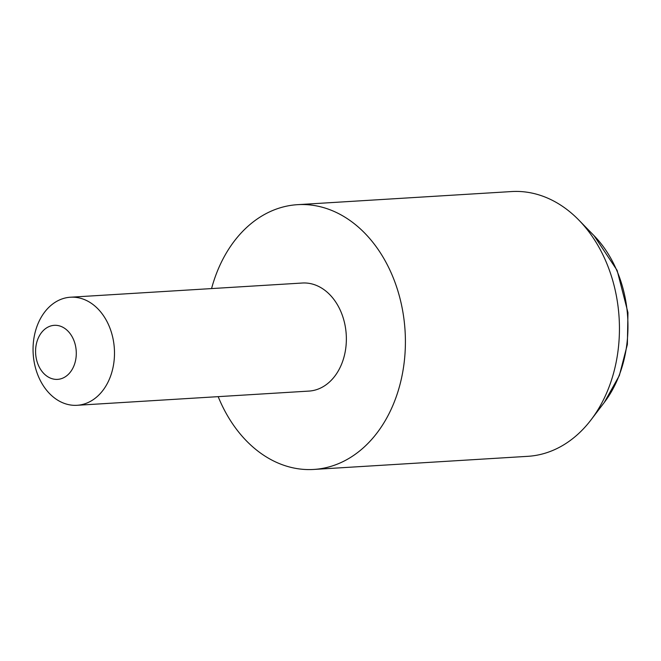 <?xml version="1.0" encoding="UTF-8"?>
<svg xmlns="http://www.w3.org/2000/svg" width="661" height="661" viewBox="0 0 661 661"><rect width="100%" height="100%" fill="white"/><g stroke="black" fill="none" stroke-linecap="round" stroke-linejoin="round"><path stroke-width="0.99" d="M57.3 325.443A27.068 20.334 -93.5 0 0 35.62 349.586A27.068 20.334 -93.5 0 0 54.574 379.257A27.068 20.334 -93.5 0 0 76.246 355.114A27.068 20.334 -93.5 0 0 57.3 325.443M71.041 405.069A54.136 40.66 86.5 0 1 33.05 349.735A54.136 40.66 86.5 0 1 70.463 297.219A54.136 40.66 86.5 0 1 76.494 297.45A54.136 40.66 86.5 0 1 114.493 352.784A54.136 40.66 86.5 0 1 77.081 405.292A54.136 40.66 86.5 0 1 71.041 405.069M77.081 405.292L308.951 391.089A54.136 40.66 -93.5 0 0 346.364 338.581A54.136 40.66 -93.5 0 0 308.373 283.247A54.136 40.66 -93.5 0 0 302.333 283.024L70.463 297.219M218.18 396.65A132.638 99.621 -93.5 0 0 298.962 468.889A132.638 99.621 -93.5 0 0 313.752 469.442L527.792 456.33A132.638 99.621 -93.5 0 0 591.108 419.768A132.638 99.621 -93.5 0 0 578.887 220.121A132.638 99.621 -93.5 0 0 526.363 192.111A132.638 99.621 -93.5 0 0 511.573 191.558L297.533 204.67A132.638 99.621 -93.5 0 0 211.561 288.576M313.752 469.442A132.638 99.621 -93.5 0 0 405.408 340.795A132.638 99.621 -93.5 0 0 312.322 205.224A132.638 99.621 -93.5 0 0 297.533 204.67M591.108 419.768L604.303 402.425A110.759 83.187 -93.5 0 0 594.09 235.721L578.887 220.121M604.303 402.425L619.349 375.531L627.372 344.455L627.95 312.595L617.118 270.374L594.09 235.721"/></g></svg>
